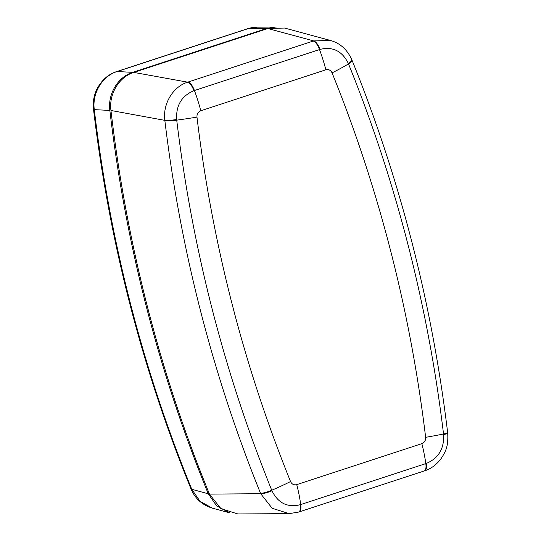 <?xml version="1.0" encoding="UTF-8"?>
<svg xmlns="http://www.w3.org/2000/svg" width="541" height="541" viewBox="0 0 541 541"><rect width="100%" height="100%" fill="white"/><g stroke="black" fill="none" stroke-linecap="round" stroke-linejoin="round"><path stroke-width="0.81" d="M257.043 27.165L248.103 28.639A11.51 4.281 -108.1 0 0 247.541 28.72C251.808 27.53 254.973 27.016 257.043 27.165L275.545 27.05L266.557 28.524L248.103 28.639L117.154 71.52C102.269 76.024 91.984 93.248 94.296 109.634A11.51 1.21 173.3 0 1 93.512 109.296C109.214 241.279 141.701 367.785 190.959 488.814A11.51 2.435 157.8 0 0 191.778 489.301L208.285 493.805L216.61 505.821L229.512 512.787M276.201 27.057L275.545 27.05M208.285 493.805A1390.323 1271.107 -82.9 0 1 109.857 110.432L94.296 109.634A1388.422 1269.369 97.1 0 0 191.778 489.301L200.055 501.338L212.383 508.155L228.931 512.631M247.541 28.72L116.599 71.601A11.51 4.281 -108.1 0 1 117.154 71.52L132.714 72.352C117.965 76.842 107.625 94.006 109.857 110.432M132.714 72.352L266.557 28.524M176.65 119.561A11.51 1.156 -7 0 1 164.836 120.359L110.952 110.486A1390.458 1271.228 97.1 0 0 209.455 494.122L260.688 493.696L260.498 493.216A1385.183 1266.407 -82.9 0 1 200.562 311.021A1385.183 1266.407 -82.9 0 1 164.897 120.88L164.836 120.359C162.625 103.967 172.91 86.695 187.68 82.171L313.672 40.913L330.423 40.453L284.566 28.044L267.863 28.517L133.81 72.413L187.68 82.171A11.51 4.22 72 0 1 193.915 90.699C181.654 95.811 175.899 105.434 176.65 119.561L176.724 120.143A1376.838 1258.779 97.1 0 0 212.173 309.141A1376.838 1258.779 97.1 0 0 271.744 490.241L271.961 490.775C278.033 503.15 287.454 507.796 300.221 504.726L426.335 463.427C438.528 458.308 444.289 448.685 443.6 434.565L443.532 433.983A1376.838 1258.779 97.1 0 0 348.505 63.892L348.289 63.358C342.149 50.969 332.729 46.323 320.029 49.4L193.915 90.699M110.952 110.486C108.734 94.114 119.02 76.91 133.81 72.413M209.455 494.122L220.89 508.628L237.81 513.95L289.124 513.632L272.17 508.283L260.688 493.696A11.51 2.495 158.1 0 0 271.961 490.775M300.221 504.726A11.51 4.213 71.9 0 1 298.632 512.077L424.644 470.819C430.582 468.966 435.897 465.145 440.59 459.35C446.082 451.12 448.374 446.244 447.711 433.077L447.644 432.53C431.961 303.19 400.103 179.125 352.076 60.342A11.51 2.428 -22.1 0 1 348.505 63.892A76.714 16.183 -22.1 0 1 332.059 72.866C330.727 70.147 328.658 69.126 325.858 69.803A76.714 28.545 -108.1 0 0 319.521 49.569A11.51 4.281 71.9 0 0 313.225 41.062M426.335 463.427A11.51 4.348 71.8 0 1 424.644 470.819M443.6 434.565A11.51 1.292 -6.7 0 0 447.711 433.077M267.863 28.517L313.672 40.913A11.51 4.348 71.8 0 1 320.029 49.4M330.423 40.453C340.113 43.131 347.261 49.596 351.873 59.841L351.873 59.841A11.51 2.36 157.8 0 1 348.289 63.358M325.858 69.803L200.765 110.763C198.08 111.886 196.816 113.995 196.971 117.106A1355.827 1239.573 97.1 0 0 231.886 303.217A1355.827 1239.573 97.1 0 0 290.551 481.551A76.714 16.183 157.9 0 1 271.744 490.241A11.51 2.428 157.9 0 1 260.498 493.216M290.551 481.551C291.883 484.269 293.952 485.297 296.752 484.621A76.714 28.545 71.9 0 1 300.735 504.557A11.51 4.281 71.9 0 1 299.092 511.928M296.752 484.621L421.845 443.661A76.714 28.545 71.9 0 1 425.821 463.596A11.51 4.281 71.9 0 1 424.178 470.968M421.845 443.661C424.529 442.538 425.794 440.421 425.639 437.317A76.714 8.156 -6.9 0 0 443.532 433.983A11.51 1.224 -6.9 0 0 447.644 432.53M425.639 437.317A1355.827 1239.573 97.1 0 0 332.059 72.866M200.765 110.763A76.714 28.545 -108.1 0 0 194.429 90.53A11.51 4.281 71.9 0 0 188.133 82.022M196.971 117.106A76.714 8.156 173.1 0 1 176.724 120.143A11.51 1.224 -6.9 0 1 164.897 120.88M116.599 71.601C108.301 74.279 101.762 80.068 96.967 88.974C93.87 95.405 92.721 102.181 93.512 109.296M212.383 508.155C202.131 504.983 194.99 498.538 190.959 488.814M289.131 513.632L298.632 512.077M351.873 59.841L352.076 60.342"/></g></svg>

